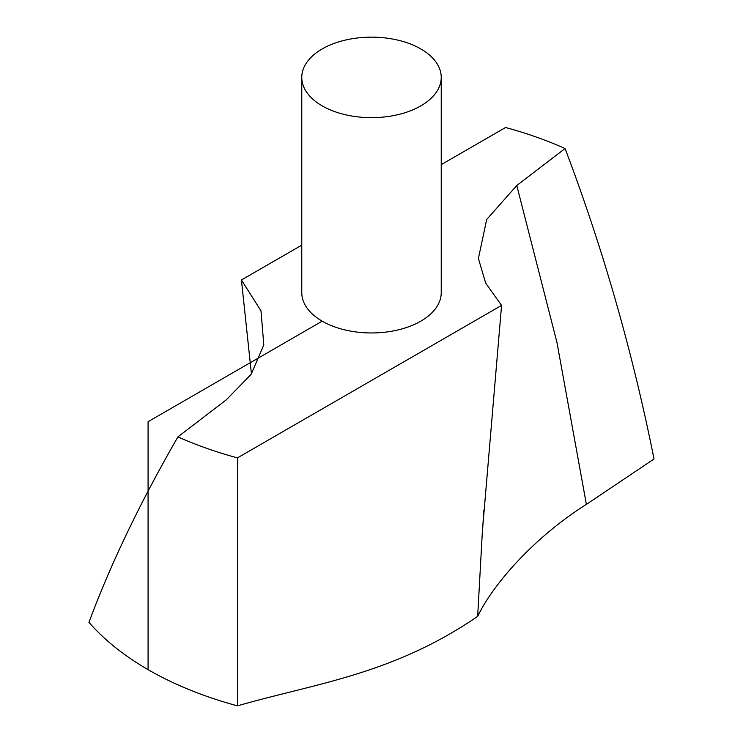 <?xml version="1.0" encoding="UTF-8"?>
<svg xmlns="http://www.w3.org/2000/svg" width="743" height="743" viewBox="0 0 743 743"><rect width="100%" height="100%" fill="white"/><g stroke="black" fill="none" stroke-linecap="round" stroke-linejoin="round"><path stroke-width="1.11" d="M501.571 305.401L485.653 283.074L478.399 258.48L486.693 219.454L516.784 185.509L565.07 148.516C602.87 248.153 632.525 351.643 654.035 458.988L586.385 504.386C535.712 536.177 493.733 582.93 477.665 616.384L482.383 531.301L501.571 305.401L237.454 457.883L237.454 705.85C315.896 683.263 392.648 674.607 477.665 616.384M251.431 373.933L241.429 279.99L260.979 310.806L263.811 344.928L251.134 374.361L226.216 399.883L177.93 436.875C140.13 502.5 110.475 564.318 88.965 622.328A315.97 182.425 0 0 0 237.454 705.85M301.769 77.411L301.769 292.696A69.731 40.261 0 0 0 344.817 329.892A69.731 40.261 0 0 0 420.807 321.162A69.731 40.261 0 0 0 441.231 292.696L441.231 77.411A69.731 40.261 0 0 0 371.5 37.15A69.731 40.261 0 0 0 301.769 77.411A69.731 40.261 0 0 0 344.817 114.598A69.731 40.261 0 0 0 420.807 105.877A69.731 40.261 0 0 0 441.231 77.411M565.07 148.516A315.97 182.425 0 0 0 505.546 127.499L441.231 164.63M241.429 279.99L301.769 245.153M177.93 436.875A315.97 182.425 0 0 0 237.454 457.883M322.193 321.162L148.08 421.69L148.08 669.647M516.784 185.509L556.962 342.514L586.385 504.386M483.767 510.692L482.523 531.273"/></g></svg>
